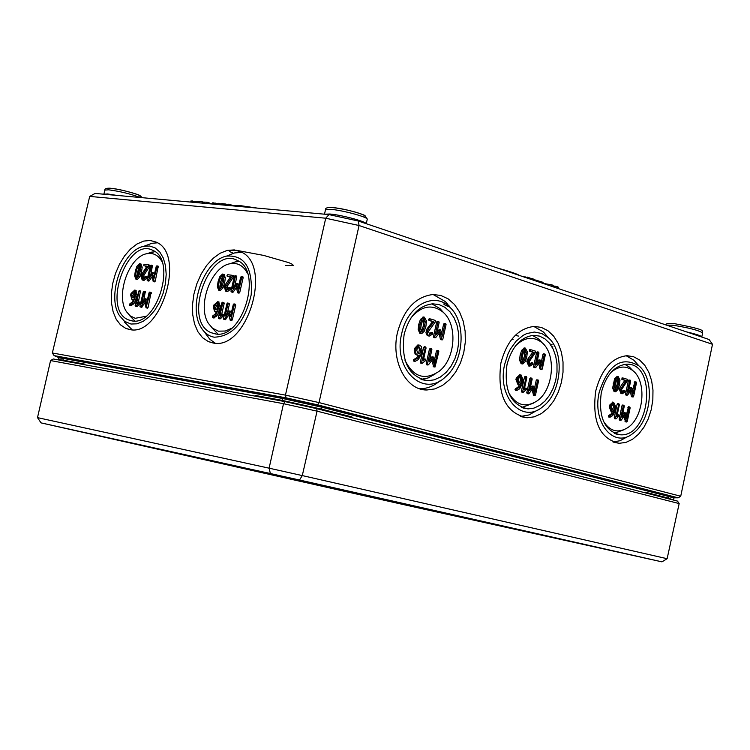 <?xml version="1.0" encoding="UTF-8"?>
<svg xmlns="http://www.w3.org/2000/svg" width="750" height="750" viewBox="0 0 750 750"><rect width="100%" height="100%" fill="white"/><g stroke="black" fill="none" stroke-linecap="round" stroke-linejoin="round"><path stroke-width="1.12" d="M136.284 271.219L137.391 267.609L139.312 265.238L139.753 267.919L138.028 275.175L136.116 277.575L135.684 274.884L136.284 271.219M139.753 266.1L137.662 271.622L137.062 277.097M139.537 263.644L136.884 266.353L135.328 271.097L134.625 275.944L135.881 279.159L138.544 276.469L140.1 271.716L140.812 266.841L139.537 263.644M140.916 264.047L142.2 267.244L141.487 272.119L139.931 276.872L137.269 279.553L135.881 279.159L137.269 279.553M150.394 265.809L147.094 279.853L147.263 280.659L147.881 280.416L151.791 274.697L153.197 281.475L157.181 266.663L156.881 265.819L156.206 266.541L153.506 278.062L152.306 272.484L148.659 277.425L151.359 265.931L151.059 265.087L150.394 265.809M152.447 265.5L150.909 274.134M153.769 272.906L152.391 272.503L153.769 272.906L154.266 274.791M158.259 266.222L155.25 281.156L154.584 281.878L153.197 281.475L154.584 281.878M152.119 276.637L149.269 280.819L147.384 280.697L148.772 281.1M133.931 297.928L132.244 297.656L131.616 295.191L131.991 293.625L133.959 291.497L134.85 294.028L133.931 297.928M134.691 292.013L133.003 295.575L133.359 297.853M129.816 303.872L129.713 305.363L132.534 303.319L134.7 298.847L135.806 294.141L134.766 290.062L131.034 293.484L130.669 295.05L131.7 299.156L133.528 299.484L132.159 302.072L129.816 303.872M132.131 299.278L133.106 299.55M135.703 290.334L137.194 294.525L136.088 299.231L133.912 303.703L130.978 305.709M143.241 291.994L139.931 306.066L140.1 306.881L140.719 306.637L144.619 300.938L146.016 307.772L150 292.941L149.7 292.087L149.034 292.8L146.325 304.35L145.144 298.725L141.497 303.637L144.206 292.125L143.906 291.281L143.241 291.994M145.294 291.675L143.747 300.366M146.597 299.137L145.209 298.744L146.597 299.137L147.103 301.031M151.088 292.481L148.078 307.453L147.328 308.137M144.947 302.878L141.497 307.266M219.084 281.953L220.237 278.184L222.3 275.709L222.806 278.512L221.044 286.097L218.981 288.591L218.475 285.778L219.084 281.953M222.759 276.497L220.472 282.366L219.919 288.206M222.516 274.05L219.666 276.863L218.044 281.822L217.341 286.875L218.756 290.25L221.616 287.456L223.247 282.488L223.95 277.397L222.516 274.05M223.931 274.472L225.347 277.809L224.634 282.909L223.012 287.869L220.153 290.663L218.756 290.25L220.153 290.663M234.356 276.375L230.963 291.047L231.15 291.891L231.825 291.637L235.997 285.675L237.628 292.781L238.35 292.031L241.753 277.303L241.406 276.422L240.694 277.172L237.909 289.209L236.531 283.359L232.631 288.506L235.406 276.506L235.069 275.625L234.356 276.375M236.466 276.047L236.803 276.919L234.863 285.328M238.022 283.8L236.625 283.387L238.022 283.8L238.641 286.05M242.803 276.834L243.15 277.725L239.747 292.444L239.034 293.184L237.628 292.781L239.034 293.184M236.363 287.569L233.231 292.05L231.291 291.928L232.697 292.341M216.9 309.872L215.053 309.562L214.35 306.984L214.725 305.353L216.844 303.141L217.847 305.794L216.9 309.872M217.613 303.637L215.747 307.387L216.169 309.769M212.513 316.059L212.419 317.616L215.456 315.497L217.753 310.828L218.897 305.916L217.734 301.669L213.694 305.203L213.309 306.844L214.462 311.119L216.487 311.484L215.034 314.194L212.513 316.059M216.422 311.672L215.887 311.531M218.616 301.922L220.294 306.319L219.159 311.231L216.862 315.891L213.684 317.972M226.95 303.712L223.547 318.412L223.734 319.266L224.409 319.022L228.572 313.087L230.194 320.25L230.906 319.5L234.319 304.744L233.981 303.853L233.259 304.603L230.475 316.659L229.106 310.772L225.216 315.891L228 303.863L227.662 302.972L226.95 303.712M229.059 303.375L229.397 304.266L227.438 312.722M230.503 311.166L231.216 313.463M235.378 304.266L235.716 305.156L232.312 319.903L231.506 320.616M228.928 314.981L225.15 319.669M223.425 314.391L222.019 313.997L223.425 314.391L223.331 315.787L221.934 315.394L221.878 313.95L219.825 315.834L222.769 303.131L222.431 302.241L221.719 302.981L218.325 317.644L218.513 318.497L219.15 318.272L221.934 315.394M223.331 315.787L220.556 318.666L219.15 318.272M220.556 318.666L219.928 318.891M223.828 302.644L224.166 303.534L221.756 313.959M225.403 284.541L224.381 286.819L225.544 291.075L229.303 288.637L229.097 287.438L226.125 289.509L225.431 286.959L232.059 276.572L232.078 275.278L227.728 274.706L227.016 275.447L227.194 276.281L230.606 276.731L225.403 284.541M230.456 276.956L228.581 276.694M233.475 275.691L232.078 275.278L233.475 275.691L233.456 276.994L232.059 276.572M233.456 276.994L227.4 286.059L227.044 289.462M230.653 287.897L229.247 287.484L230.653 287.897L230.831 288.731L229.303 288.637M230.7 289.05L227.466 291.637L226.05 291.225M139.969 302.231L138.581 301.847L139.969 302.231L139.875 303.572L138.488 303.188L138.45 301.809L136.547 303.619L139.106 290.606L135.141 305.363L135.309 306.169L135.891 305.953L138.488 303.188M139.875 303.572L137.278 306.337L135.891 305.953M137.278 306.337L136.706 306.562M140.494 291L138.45 301.809M142.069 273.666L141.103 275.85L142.134 279.928L145.594 277.566L145.425 276.422L142.688 278.419L142.059 275.972L148.284 266.006L148.312 264.769L144.328 264.244L143.663 264.956L143.822 265.763L146.944 266.175L142.069 273.666M146.803 266.391L145.191 266.156M149.691 265.172L148.312 264.769L149.691 265.172L149.662 266.419L148.284 266.006M149.662 266.419L143.981 275.128L143.578 278.325M146.934 276.853L145.556 276.459L146.934 276.853L146.981 277.969L145.594 277.566M146.981 277.969L143.972 280.453L142.584 280.059L143.972 280.453M231.487 328.35L225.338 331.022L218.419 331.153L212.494 328.209L208.481 323.475C196.772 306.178 211.05 266.625 230.072 263.738C237.684 262.387 243.516 265.659 247.547 273.544M145.959 316.284L135.225 318.3L130.153 315.844L126.647 311.887C115.088 295.866 129.019 256.125 147.075 253.678C153.356 252.6 158.287 255.188 161.869 261.45M421.228 324.872L422.4 321.112L424.228 318.806L425.287 321.994L423.572 329.662L421.734 331.997L420.684 328.809L421.228 324.872M421.041 331.556L423.459 325.763L423.637 319.069M419.878 333.422L421.669 333.675L424.266 331.219L425.916 326.297L426.525 321.047L424.284 317.128L421.706 319.594L420.056 324.516L419.447 329.747L421.163 333.609L419.878 333.422L418.163 329.569L418.772 324.347L420.422 319.416L423.488 317.016M433.856 337.603L435.712 337.584L440.081 332.166L441.656 339.3L442.266 339.891L442.828 339.225L446.062 324.581L445.669 323.597L444.919 324.234L442.266 336.206L440.597 329.859L436.491 334.472L439.153 322.472L438.759 321.478L438 322.116L434.747 336.797L435.141 337.791L433.856 337.603L433.463 336.619L436.716 321.938L437.475 321.3M437.034 332.044L439.2 329.662L440.484 329.841L439.2 329.662M441.609 333.188L443.634 324.056L444.384 323.419M442.087 339.872L440.372 339.122L439.106 333.375M419.775 353.944L418.003 353.438L416.794 350.456L417.159 348.797L419.062 346.791L420.684 349.828L419.775 353.944M418.528 353.588L419.4 349.641L418.622 346.875M413.841 361.134L413.316 360.122L413.775 359.494L415.05 359.691L414.6 360.319L415.172 361.331L418.35 359.606L420.759 355.106L421.95 349.669L421.472 346.622L419.831 345.216L419.156 345.113L415.988 348.459L415.472 351.534L415.997 353.663L416.981 354.788L419.363 355.575L417.825 358.163L415.05 359.691M413.775 359.494L416.55 357.966L418.078 355.378L419.363 355.575M418.078 355.378L415.153 354.122L414.197 350.878L414.703 348.272L417.872 344.925L418.566 345.028M426.731 364.828L426.188 363.816L429.45 349.097L430.209 348.45M430.734 349.284L427.472 364.022L427.875 365.006L428.447 364.791L432.834 359.316L435.019 367.031L438.844 351.666L438.441 350.691L437.691 351.328L435.028 363.337L433.341 357.009L429.225 361.669L431.897 349.631L431.494 348.647L429.45 349.097M429.778 359.203L431.962 356.803L433.256 356.991L431.962 356.803M434.372 360.328L436.406 351.141L437.156 350.494M433.734 366.825L431.859 360.534M522.497 355.556L523.594 351.947L525.3 349.716L526.238 352.753L524.634 360.103L522.919 362.353L521.981 359.325L522.497 355.556M522.253 361.847L524.438 356.344L524.681 350.025M521.109 363.712L522.825 363.966L525.262 361.575L526.791 356.85L527.381 351.834L525.375 348.103L522.966 350.494L521.428 355.228L520.847 360.234L522.403 363.9L521.109 363.712L519.553 360.047L520.144 355.041L521.672 350.316L524.503 347.981M533.925 367.538L535.744 367.528L539.775 362.297L541.191 369.103L541.734 369.666L542.269 369.009L545.306 354.975L544.95 354.037L544.256 354.656L541.763 366.141L540.253 360.084L536.475 364.547L538.969 353.034L538.603 352.097L537.909 352.716L534.853 366.797L535.219 367.734L533.925 367.538L533.569 366.6L536.625 352.528L537.319 351.909M537.028 361.978L538.884 359.887L540.169 360.075L538.884 359.887M541.116 362.991L542.962 354.469L543.656 353.85M541.584 369.637L539.897 368.916L538.791 363.572M521.034 383.363L519.412 382.894L518.316 380.062L518.663 378.469L520.444 376.528L521.897 379.416L521.034 383.363M519.788 382.997L520.613 379.219L519.975 376.631M515.447 390.262L515.391 388.706L516.684 388.912L516.759 390.478L519.703 388.791L521.934 384.459L522.975 379.706L521.128 375.009L517.584 378.159L517.238 379.744L519.075 384.469L520.65 384.919L519.234 387.413L516.684 388.912M515.391 388.706L517.95 387.206L519.366 384.722L520.65 384.919M519.366 384.722L517.791 384.262L515.953 379.547L516.3 377.953L519.853 374.812M527.259 393.647L526.772 392.691L529.837 378.581L530.531 377.953M531.122 378.778L528.056 392.897L528.422 393.834L528.947 393.628L532.997 388.35L534.806 395.672L535.5 395.034L538.547 380.963L538.191 380.025L537.497 380.653L534.994 392.166L533.484 386.128L529.678 390.637L532.181 379.097L531.825 378.15L529.837 378.581M530.241 388.031L532.2 385.931M534.347 389.025L536.203 380.456L536.906 379.828M533.672 395.484L532.022 389.616M615.469 383.709L616.481 380.25L618.075 378.094L618.919 380.991L617.409 388.05L615.806 390.225L614.972 387.328L615.469 383.709M615.169 389.653L617.147 384.413L617.438 378.459M614.053 391.509L615.703 391.762L617.981 389.447L619.416 384.909L619.978 380.091L618.178 376.547L615.909 378.863L614.475 383.419L613.922 388.219L615.337 391.706L614.053 391.509L612.638 388.022L614.625 378.675L617.269 376.416M625.847 395.034L627.609 395.034L631.35 389.972L632.625 396.478L633.122 397.013L633.619 396.384L636.478 382.903L636.15 382.003L635.513 382.603L633.169 393.628L631.8 387.853L628.294 392.166L630.647 381.112L630.319 380.212L629.672 380.812L626.803 394.341L627.131 395.231L625.847 395.034L625.519 394.144L628.387 380.625L629.034 380.025M628.866 389.475L630.45 387.647L631.725 387.844L630.45 387.647M632.541 390.366L634.866 381.816M632.981 396.984L631.341 396.281L630.366 391.303M613.997 410.363L612.506 409.931L611.512 407.231L611.831 405.703L613.509 403.828L614.803 406.575L613.997 410.363M612.75 409.997L613.519 406.369L613.003 403.95M608.709 417.009L608.681 415.509L609.966 415.725L610.022 417.225L612.75 415.575L614.822 411.403L615.797 406.837L613.641 402.291L610.847 405.413L610.519 406.941L612.188 411.441L613.641 411.863L612.319 414.262L609.966 415.725M608.681 415.509L611.034 414.056L612.356 411.656L613.641 411.863M612.356 411.656L610.903 411.234L609.234 406.734L609.562 405.216L612.853 402.159M619.575 420.122L619.144 419.213L622.022 405.656L622.669 405.047M623.306 405.863L620.428 419.428L620.756 420.319L621.244 420.113L624.994 415.003L626.625 422.006L627.272 421.388L630.141 407.869L629.812 406.978L629.166 407.587L626.822 418.641L625.453 412.875L621.928 417.234L624.281 406.153L623.953 405.253L622.022 405.656M622.509 414.506L624.094 412.659L625.388 412.866M626.184 415.387L628.538 406.772M625.481 421.809L624.019 416.334M617.25 414.759L618.684 414.938L616.884 416.475L619.387 404.709L618.909 403.791L615.506 418.012L616.303 418.716L619.106 415.847L618.769 414.947L617.4 414.722M617.222 414.872L618.384 415.069M614.625 418.706L614.231 417.797L617.119 404.222L617.775 403.612M620.953 393.572L622.238 393.769L620.953 393.572L619.294 389.072L620.203 387.037L624.909 380.363L626.194 380.55L620.578 389.269L622.238 393.769L625.209 391.781L624.881 390.581L622.556 392.269L621.562 389.569L627.722 380.222L627.394 379.322L623.475 378.113L622.819 378.722L623.156 379.622L626.194 380.55M624.909 380.363L621.872 379.425L622.041 377.897L623.306 378.094M622.022 391.931L623.212 390.637L624.497 390.834M623.212 390.637L624.872 390.581L623.597 390.384M524.559 388.097L526.144 388.191L524.194 389.775L526.856 377.531L526.331 376.556L522.712 391.369L523.575 392.119L526.603 389.147L526.238 388.209L524.85 387.994M524.559 388.125L525.816 388.322M521.869 392.109L521.428 391.163L524.503 377.016L525.206 376.388M528.609 365.953L529.903 366.141L528.609 365.953L526.791 361.228L527.766 359.119L532.847 352.209L534.131 352.387L528.075 361.416L529.903 366.141L533.119 364.106L532.744 362.841L530.241 364.575L529.144 361.744L535.791 352.059L535.425 351.122L531.169 349.809L530.466 350.428L530.822 351.375L534.131 352.387M532.847 352.209L529.538 351.197L529.706 349.603L530.972 349.781M529.725 364.275L531.047 362.916L532.331 363.103M531.047 362.916L532.734 362.841L531.45 362.653M423.6 359.109L425.353 359.072L423.253 360.703L426.084 347.925L425.494 346.903L421.641 362.344L422.147 363.347L425.578 360.6L425.466 359.091L424.059 358.875M423.731 359.006L425.006 359.203M420.853 363.15L420.356 362.147L423.637 347.391L424.397 346.744M428.062 335.869L429.347 336.056L427.134 335.363L425.934 332.766L427.106 328.716L432.6 321.553L433.884 321.722L428.391 328.894L427.2 332.034L427.725 334.631L429.347 336.056L432.844 333.966L432.413 332.644L429.703 334.416L428.494 331.444L435.684 321.403L435.291 320.409L430.641 318.984L429.881 319.631L430.275 320.625L433.884 321.722M432.6 321.553L428.991 320.447L428.597 319.453L429.15 318.788L430.416 318.956M429.206 334.163L430.697 332.728L431.981 332.906M430.697 332.728L432.403 332.644L431.128 332.466M610.959 372.469C618.506 365.991 625.763 365.353 632.728 370.547C647.222 381.178 643.941 417.562 627.581 427.744C618.019 433.509 609.984 431.372 603.488 421.331M515.616 345.769C524.503 337.116 533.222 336.019 541.772 342.478C556.575 353.897 553.762 389.55 537.197 400.847C525.581 408.169 516.066 405.413 508.631 392.569M411.131 317.672C421.547 305.738 432.141 303.863 442.922 312.047C457.856 324.291 455.634 358.8 439.134 371.297C424.744 380.803 413.353 377.109 404.981 360.225M397.528 332.297C403.875 309.319 415.669 296.719 432.909 294.516L440.756 295.434L448.05 298.791L454.416 304.406L459.544 311.953L463.181 321.056L465.141 331.219L465.328 341.944L463.753 352.678L460.491 362.887L455.691 372.047L449.597 379.697L442.509 385.425L434.794 388.922L426.834 389.991C406.022 390.403 390.6 360.684 397.528 332.297M433.125 294.506L445.416 301.613L450.572 307.95M440.091 380.747C433.744 386.147 426.984 388.8 419.794 388.725L419.541 388.716M401.728 333.544C392.644 369.075 423.347 398.503 445.472 376.884C464.119 361.537 466.65 322.359 449.925 307.303C434.531 291.009 407.353 305.306 401.728 333.544M431.878 303.872L439.903 308.531L443.859 312.928M435.047 374.062L428.194 377.934L420.984 379.369M404.156 334.266C409.266 315.712 418.791 305.559 432.731 303.816L439.022 304.575L444.881 307.284L449.991 311.803L454.106 317.878L457.031 325.2L458.606 333.384L458.766 342.009L457.5 350.653L454.866 358.866L451.012 366.234L446.119 372.394L440.428 377.006L434.222 379.838L427.838 380.719C408.741 376.856 400.847 361.378 404.156 334.266M595.697 391.116C601.509 369.234 611.953 357.431 627.038 355.697L633.591 356.737L639.6 360L644.775 365.287L648.844 372.328L651.628 380.738L652.978 390.094L652.837 399.919L651.206 409.734L648.178 419.025L643.894 427.331L638.559 434.222L632.456 439.35L625.875 442.434L619.163 443.297C599.738 438.75 591.919 421.35 595.697 391.116M626.166 355.734L633.853 360.197L638.128 364.988M626.944 436.988L620.072 440.719L612.984 441.994M599.231 392.166C591.863 422.587 613.913 449.016 632.784 433.528C651.609 420.853 655.388 379.022 638.878 365.831C621.506 355.8 608.288 364.584 599.231 392.166M624.825 364.35L629.409 367.087L632.841 370.641M623.766 429.825L614.288 433.341M601.275 392.775C605.953 375.122 614.381 365.606 626.569 364.228C657.488 362.4 650.709 437.484 620.231 434.784C604.547 431.137 598.228 417.141 601.275 392.775M129.703 329.55L125.831 328.425L120.478 324.844L116.175 319.219L113.147 311.859L111.516 303.15L111.375 293.531L112.716 283.5L115.462 273.553L119.484 264.197L124.575 255.881L130.491 249.047L136.941 244.031L143.588 241.106L150.094 240.441L156.131 242.1C186.159 253.922 161.016 337.247 129.703 329.55M132.188 329.766L124.247 321.881M146.306 245.372L151.819 243.309L157.434 242.812M130.997 324.037L136.988 323.812L143.184 321.328L149.25 316.716L154.809 310.228L159.534 302.25L163.144 293.259L165.403 283.772L166.2 274.369L165.478 265.613L163.294 258.009L159.787 252L155.175 247.931L149.728 246.009L143.766 246.328C122.531 250.031 106.369 296.166 119.456 315.6L124.556 321.328L130.997 324.037M134.831 320.972L129.816 315.787M147.806 253.434L154.959 251.625M131.756 320.841L128.531 319.903C101.466 309.909 127.303 236.213 152.934 250.416C177.112 259.894 156.994 326.878 131.756 320.841M212.916 342.947L208.387 341.616L202.556 337.716L197.859 331.688L194.522 323.878L192.722 314.681L192.516 304.575L193.922 294.075L196.866 283.706L201.178 273.975L206.672 265.387L213.066 258.375L220.031 253.284L227.231 250.406L234.3 249.909L240.853 251.841C273.197 265.069 246.825 351.188 212.916 342.947M215.184 343.172L209.794 339.225L205.444 333.422M228.103 255.487L234.544 252.938L241.819 252.356M214.247 337.191C232.387 336.497 244.706 322.397 251.184 294.891C252.825 267.75 244.603 254.831 226.509 256.116C204.216 260.4 187.697 306.169 200.859 327.075C204.197 332.841 208.659 336.216 214.247 337.191M217.912 334.022L211.425 327.244M235.228 261.9L230.072 263.738L235.228 261.9L239.175 261.516M215.025 333.844L211.256 332.738C181.819 321.525 209.522 244.772 237.394 260.466C263.447 271.069 242.362 340.312 215.025 333.844M500.897 362.981C506.972 340.538 518.072 328.35 534.197 326.409L541.35 327.403L547.95 330.722L553.678 336.178L558.234 343.472L561.403 352.209L563.025 361.959L563.025 372.216L561.413 382.462L558.253 392.194L553.716 400.903L548.025 408.15L541.453 413.55L534.338 416.822L527.044 417.778C505.669 413.081 496.959 394.809 500.897 362.981M533.803 326.428L543.506 332.034L548.316 337.716L541.744 333.478L534.394 332.044L526.809 333.544L523.097 335.381L516.188 341.072L510.394 349.078L508.059 353.775L504.741 364.116C496.594 396.863 522.431 424.762 542.906 406.584C561.834 392.616 565.05 351.834 548.316 337.716M537.375 410.138L529.069 414.938L520.369 416.494M532.491 335.4L538.584 338.972L542.25 342.891M533.259 403.219L521.737 407.503M506.962 364.781C511.856 346.669 520.819 336.853 533.85 335.316L539.587 336.131L544.894 338.803L549.487 343.2L553.153 349.059L555.694 356.1L556.997 363.947L557.006 372.197L555.703 380.447L553.162 388.275L549.516 395.287L544.941 401.119L539.663 405.478L533.944 408.122L528.084 408.9C510.825 405.141 503.784 390.441 506.962 364.781M257.944 396.628L255.328 395.456L256.434 396.356M350.231 417.234L351.853 416.916L348.422 416.775M647.362 493.369L645.309 492.197L646.172 493.069M83.859 364.603L84.891 364.163L82.8 364.406M58.716 357.553L54.084 355.613L286.041 397.838L317.616 404.85L678.178 497.831L674.091 497.803M358.322 221.025L328.978 214.594L325.734 218.212L359.053 225.525L712.5 344.297L709.087 339.516L358.322 221.025L359.053 225.525L319.012 402.581L285.45 395.119L325.734 218.212L89.709 196.406L95.119 193.425L328.978 214.594M317.616 404.85L319.012 402.581L680.728 496.238L712.5 344.297M286.041 397.838L285.45 395.119L52.35 352.978L54.084 355.613M680.728 496.238L678.178 497.831M52.35 352.978L89.709 196.406M190.697 202.078L190.969 200.944L196.228 201.684M196.022 202.556L196.303 201.337L197.438 201.441L197.147 202.659M197.438 201.441L199.097 201.975L198.9 202.819M199.125 202.838L199.406 201.619L202.856 201.928L202.566 203.147M202.856 201.928L203.737 202.219L203.503 203.231M203.672 202.491L204.553 202.772M204.422 203.316L204.713 202.097L208.172 202.406L207.891 203.634M208.172 202.406L209.062 202.697L208.819 203.719M208.997 202.969L212.241 204.028M212.409 204.037L212.691 202.809L213.6 202.894L213.309 204.122M213.6 202.894L214.856 203.306M217.959 204.544L218.241 203.306L219.15 203.391L218.869 204.628M214.641 204.244L214.922 203.016L218.119 203.841M215.831 203.091L215.541 204.319M219.15 203.391L221.334 204.103M221.447 203.766L223.491 203.784L223.2 205.013M223.491 203.784L224.541 203.963L224.278 205.116M228.066 205.453L228.356 204.216L229.275 204.3L228.984 205.538M224.719 205.153L225.009 203.916L228.234 204.759M225.919 204L225.638 205.237M229.275 204.3L234.488 206.034M552.741 285.675L558.45 287.203L558.159 288.525L558.45 287.203M542.944 283.387L551.944 284.85L552.825 285.281L552.534 286.631M534.441 279.75L543.113 282.356L542.897 283.378M542.175 282.037L541.959 283.059M541.5 281.962L541.312 282.844L541.509 281.953M535.959 280.012L535.753 280.959M522.356 276.431L532.2 278.625L534.506 279.45L534.291 280.463M533.559 279.131L533.344 280.144M527.297 277.087L527.091 278.034M285.178 401.644L283.509 403.688L317.062 411.15L679.172 503.578L677.494 501.094L316.753 408.656L285.178 401.644L53.288 358.978L50.559 360.562L283.509 403.688L269.109 468.178L37.5 417.628L41.034 422.878L299.503 480.009L661.969 561.853L402.047 504.272L41.034 422.878M661.969 561.853L667.125 558.703L302.288 475.584L269.109 468.178L270.356 473.494M299.503 480.009L302.288 475.584L317.062 411.15L316.753 408.656M50.559 360.562L37.5 417.628M679.172 503.578L667.125 558.703M513.056 339.544L511.791 339.206M515.175 335.428L518.653 336.094M550.087 343.969L552.075 344.7M552.9 346.837L551.972 346.828M446.841 303.412L447.15 303.422C441.909 303.347 442.866 304.566 450 307.087M448.997 305.691L448.491 305.494M233.559 253.331L229.603 251.531L228.694 250.359L236.203 250.266L263.653 255.412L288.844 262.659L292.594 264.422L293.231 265.547L285.366 265.519M138.769 268.012L137.391 267.609M137.062 275.278L135.684 274.884M142.2 267.244L140.812 266.841M141.487 272.119L140.1 271.716M139.931 276.872L138.544 276.469M152.747 266.334L151.359 265.931M154.041 273.422L152.653 273.019M158.559 267.066L157.181 266.663M155.25 281.156L153.872 280.763M149.269 280.819L147.881 280.416M133.003 295.575L131.616 295.191M133.369 294.009L131.991 293.625M137.194 294.525L135.806 294.141M136.088 299.231L134.7 298.847M133.912 303.703L132.534 303.319M131.578 305.625L130.191 305.241M131.1 305.747L129.713 305.363M145.594 292.519L144.206 292.125M146.878 299.662L145.491 299.269M151.387 293.334L150 292.941M148.078 307.453L146.691 307.059M147.413 308.166L146.016 307.772M142.106 307.022L140.719 306.637M141.619 307.303L140.231 306.919M221.634 278.606L220.237 278.184M219.872 286.191L218.475 285.778M225.347 277.809L223.95 277.397M224.634 282.909L223.247 282.488M223.012 287.869L221.616 287.456M236.803 276.919L235.406 276.506M238.322 284.344L236.916 283.931M243.15 277.725L241.753 277.303M239.747 292.444L238.35 292.031M233.231 292.05L231.825 291.637M215.747 307.387L214.35 306.984M216.131 305.756L214.725 305.353M216.366 311.663L214.959 311.269M220.294 306.319L218.897 305.916M219.159 311.231L217.753 310.828M216.862 315.891L215.456 315.497M214.341 317.887L212.934 317.494M213.825 318.009L212.419 317.616M229.397 304.266L228 303.863M230.897 311.747L229.491 311.344M235.716 305.156L234.319 304.744M232.312 319.903L230.906 319.5M231.6 320.644L230.194 320.25M225.816 319.416L224.409 319.022M225.281 319.706L223.884 319.312M223.613 315.244L222.206 314.85M220.059 318.928L218.663 318.534M224.166 303.534L222.769 303.131M233.653 276.525L232.256 276.112M227.4 286.059L226.003 285.647M226.828 287.372L225.431 286.959M230.831 288.731L229.434 288.319M227.466 291.637L226.059 291.225M140.137 303.047L138.75 302.662M136.828 306.591L135.441 306.206M140.794 291.844L139.406 291.45M149.85 265.969L148.472 265.566M143.981 275.128L142.594 274.725M143.438 276.375L142.059 275.972M147.103 277.659L145.716 277.256M424.003 321.825L425.287 321.994M423.459 325.763L424.744 325.941M422.288 329.484L423.572 329.662M420.422 319.416L421.706 319.594M418.163 329.569L419.447 329.747M418.772 324.347L420.056 324.516M433.463 336.619L434.747 336.797M436.716 321.938L438 322.116M438.666 330.019L439.95 330.197M443.634 324.056L444.919 324.234M440.784 339.675L442.069 339.862M440.372 339.122L441.656 339.3M419.4 349.641L420.684 349.828M413.316 360.122L414.6 360.319M416.55 357.966L417.825 358.163M416.363 354.881L417.638 355.078M414.337 349.922L415.622 350.119M414.703 348.272L415.988 348.459M413.728 361.116L415.003 361.312M426.188 363.816L427.472 364.022M431.419 357.159L432.703 357.356M436.406 351.141L437.691 351.328M433.547 366.797L434.831 367.003M433.134 366.244L434.409 366.45M426.591 364.8L427.875 365.006M524.953 352.566L526.238 352.753M524.438 356.344L525.722 356.531M523.35 359.916L524.634 360.103M521.672 350.316L522.966 350.494M519.553 360.047L520.847 360.234M520.144 355.041L521.428 355.228M533.569 366.6L534.853 366.797M536.625 352.528L537.909 352.716M538.378 360.234L539.663 360.422M542.962 354.469L544.256 354.656M540.281 369.441L541.566 369.637M539.897 368.916L541.191 369.103M520.613 379.219L521.897 379.416M514.978 389.306L516.262 389.513M517.95 387.206L519.234 387.413M517.791 384.262L519.075 384.469M515.953 379.547L517.238 379.744M516.3 377.953L517.584 378.159M515.344 390.253L516.628 390.459M526.772 392.691L528.056 392.897M531.6 386.269L532.884 386.475M536.203 380.456L537.497 380.653M533.522 395.466L534.806 395.672M533.137 394.941L534.422 395.147M527.137 393.628L528.422 393.834M617.634 380.794L618.919 380.991M617.147 384.413L618.431 384.609M616.125 387.853L617.409 388.05M614.625 378.675L615.909 378.863M612.638 388.022L613.922 388.219M613.191 383.222L614.475 383.419M625.519 394.144L626.803 394.341M628.387 380.625L629.672 380.812M629.972 387.984L631.256 388.181M634.228 382.416L635.513 382.603M631.688 396.788L632.972 396.984M631.341 396.281L632.625 396.478M613.519 406.369L614.803 406.575M608.297 416.1L609.572 416.306M611.034 414.056L612.319 414.262M610.903 411.234L612.188 411.441M609.234 406.734L610.519 406.941M609.562 405.216L610.847 405.413M608.625 417L609.909 417.206M619.144 419.213L620.428 419.428M623.625 413.006L624.9 413.212M627.891 407.381L629.166 407.587M625.35 421.791L626.625 422.006M624.994 421.294L626.278 421.5M619.472 420.103L620.756 420.319M614.559 418.697L615.844 418.912M614.231 417.797L615.506 418.012M617.119 404.222L618.403 404.419M619.294 389.072L620.578 389.269M620.203 387.037L621.487 387.234M621.872 379.425L623.156 379.622M521.794 392.1L523.078 392.306M521.428 391.163L522.712 391.369M524.503 377.016L525.788 377.213M526.791 361.228L528.075 361.416M527.766 359.119L529.059 359.306M529.538 351.197L530.822 351.375M420.759 363.131L422.044 363.328M420.356 362.147L421.641 362.344M423.637 347.391L424.922 347.578M426.047 330.909L427.331 331.088M427.106 328.716L428.391 328.894M428.991 320.447L430.275 320.625M321.178 409.791L321.534 409.134L351.853 416.916L351.694 417.609M282.225 401.1L282.178 400.387L255.328 395.456L255.178 396.122M667.894 498.637L668.231 498.075L645.309 492.197L645.178 492.816M63.009 360.769L62.953 360.131L58.294 359.522L58.688 357.834L63.356 358.434L62.953 360.131L84.891 364.163L84.75 364.762M62.859 357.422L63.356 358.434L282.6 398.484L321.975 407.241L321.534 409.134L282.178 400.387L282.6 398.484L282.103 397.359L62.859 357.422C56.719 356.344 56.494 356.606 62.184 358.209M673.462 500.062L668.231 498.075L669.384 495.75L322.819 406.416L282.103 397.359M673.631 499.725L673.978 498.094L668.578 496.434L321.975 407.241L322.819 406.416M670.781 496.969C676.734 497.962 676.266 497.559 669.384 495.75M138.591 196.847C149.372 197.503 122.25 189.131 110.766 188.287M363.741 217.022C373.191 216.891 346.312 208.603 333.178 207.637M142.294 197.691L139.716 195.478C139.697 194.972 124.256 189.844 110.25 188.222C106.406 188.062 104.616 188.691 104.859 190.116L108.591 189.806C120.037 191.334 130.575 193.903 140.213 197.503M116.559 195.366L107.597 193.959L103.875 194.213L104.859 190.116M330.928 209.362C342.825 210.244 368.663 217.341 367.238 219.309L364.95 215.644C364.894 214.959 350.034 209.606 332.653 207.572C327.506 207.206 325.125 207.956 325.491 209.822L330.928 209.362M366.15 223.669C365.672 221.428 341.128 214.884 329.859 214.012L324.619 214.2M666.422 325.106L672.975 325.238C688.922 327.778 698.803 330.338 702.619 332.934C700.031 330.75 711.694 330.825 674.391 323.634C667.65 323.212 664.959 323.691 666.328 325.069M702.619 332.934L701.794 336.947C701.222 335.812 696.084 334.106 686.391 331.847M257.241 208.097L241.059 205.734M519.225 275.381C515.381 273.366 508.369 271.003 498.206 268.275M194.869 201.356L194.616 202.425M192.338 200.934L192.047 202.2M222.431 203.653L222.131 204.919M555.197 286.116L554.916 287.438M557.569 286.753L557.25 288.225M545.344 283.575L545.212 284.156M551.944 284.85L551.625 286.322M540.825 281.541L540.591 282.6M537.656 280.472L537.422 281.522M532.2 278.625L531.966 279.684M529.003 277.547L528.769 278.606M525.084 276.741L524.963 277.312M306.188 481.613L267.075 472.781L306.188 481.613M650.991 559.462L622.05 552.928L650.991 559.462M427.359 509.916L398.4 503.391L427.359 509.916M86.934 433.2L48.947 424.641L86.934 433.2M141.253 264.141L139.875 263.738M152.578 265.538L151.2 265.125M158.4 266.269L157.012 265.856M136.153 290.456L134.766 290.062M145.425 291.713L144.037 291.319M151.219 292.519L149.831 292.125M224.297 274.575L222.9 274.163M236.625 276.084L235.228 275.672M242.972 276.881L241.575 276.459M219.131 302.072L217.734 301.669M229.209 303.422L227.812 303.019M235.528 304.303L234.131 303.9M223.978 302.691L222.581 302.288M140.625 291.038L139.238 290.644M423 316.95L424.284 317.128M437.269 321.272L438.553 321.45M444.188 323.391L445.472 323.569M417.872 344.925L419.156 345.113M430.022 348.422L431.306 348.609M436.969 350.466L438.253 350.653M524.091 347.925L525.375 348.103M537.15 351.881L538.434 352.069M543.488 353.822L544.772 354.009M519.272 374.728L520.556 374.925M530.372 377.925L531.656 378.131M536.737 379.8L538.031 379.997M616.894 376.359L618.178 376.547M628.884 379.997L630.169 380.194M634.716 381.788L636 381.975M612.356 402.084L613.641 402.291M622.528 405.028L623.812 405.234M624.094 412.659L625.378 412.866M628.397 406.753L629.672 406.959M617.625 403.584L618.909 403.791M622.041 377.897L623.325 378.094M525.037 376.359L526.331 376.556M529.706 349.603L530.991 349.781M424.209 346.716L425.494 346.903M429.15 318.788L430.434 318.956M419.794 388.725L426.834 389.991M449.925 307.303L445.416 301.613M442.922 312.047L439.903 308.531M421.772 379.65L427.838 380.719M613.8 442.284L619.163 443.297M638.878 365.831L633.853 360.197M632.728 370.547L629.409 367.087M615.909 433.988L620.231 434.784M130.716 329.681L125.831 328.425M143.766 246.328L151.819 243.309M147.075 253.678L152.231 251.934M132.469 320.925L128.531 319.903M214.106 343.097L208.387 341.616M226.509 256.116L234.544 252.938M215.859 333.947L211.256 332.738M520.716 416.616L527.044 417.778M541.772 342.478L538.584 338.972M522.994 407.981L528.084 408.9M58.688 357.834L58.697 357.281M673.978 498.094L674.212 497.597M325.491 209.822L324.478 214.181M367.238 219.309L366.262 223.706M257.344 208.106L240.563 205.669L233.138 205.566M642.038 316.866L639.975 316.172M498.084 268.238C510.328 271.65 517.5 274.078 519.609 275.503M221.419 203.7L221.156 204.834M538.341 280.875L538.144 281.775M529.706 277.959L529.509 278.85"/></g></svg>
